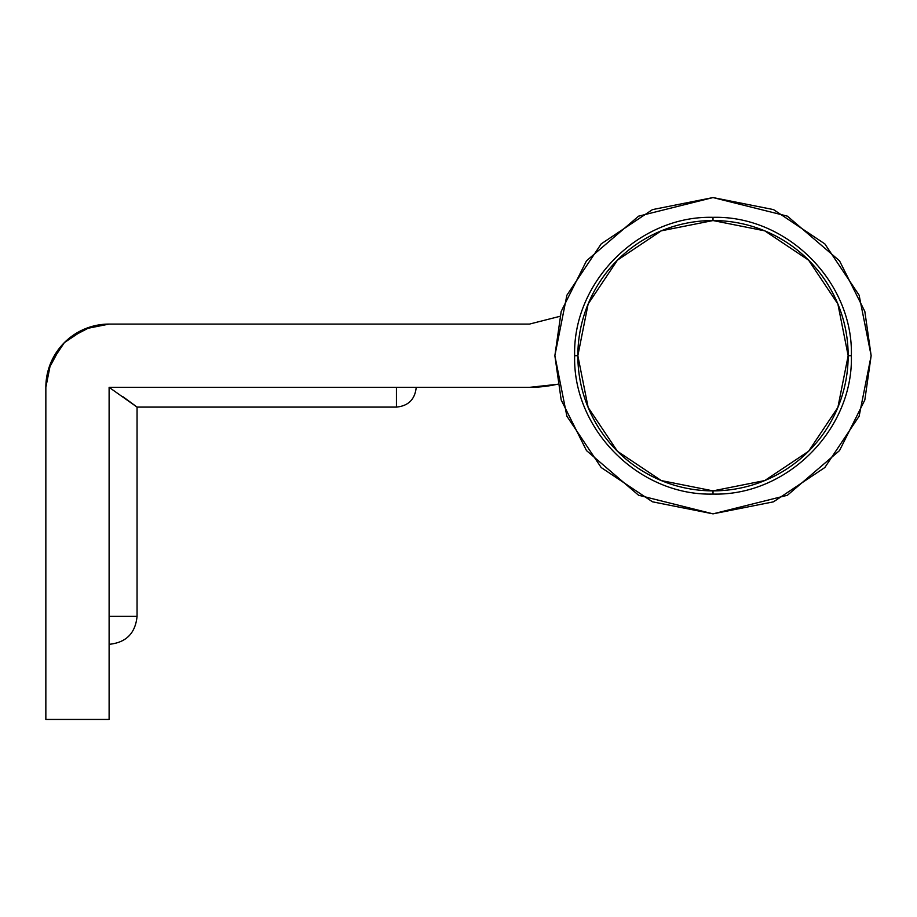 <?xml version="1.0" encoding="UTF-8"?>
<svg xmlns="http://www.w3.org/2000/svg" width="917" height="917" viewBox="0 0 917 917"><rect width="100%" height="100%" fill="white"/><g stroke="black" fill="none" stroke-linecap="round" stroke-linejoin="round"><path stroke-width="1.38" d="M554.865 355.704L561.193 311.425L586.49 260.818L638.587 216.171L713.013 197.568L787.428 216.171L839.525 260.818L864.823 311.425L871.15 355.704L864.823 399.984L839.525 450.591L787.428 495.249L713.013 513.852L638.587 495.249L586.49 450.591L561.193 399.984L554.865 355.704L566.901 416.226L601.185 467.532L652.491 501.817L713.013 513.852L773.524 501.817L824.83 467.532L859.114 416.226L871.15 355.704L859.114 295.194L824.83 243.888L773.524 209.603L713.013 197.568L652.491 209.603L601.185 243.888L566.901 295.194L554.865 355.704M713.013 490.87A135.154 135.154 0 0 1 577.848 355.704L574.638 355.704L577.848 355.704A135.154 135.154 0 0 1 713.013 220.55A135.154 135.154 0 0 1 848.168 355.704L851.377 355.704L848.168 355.704L837.874 303.986L808.576 260.141L764.732 230.832L713.013 220.55L713.013 217.329L713.013 220.55L661.283 230.832L617.439 260.141L588.141 303.986L577.848 355.704L588.141 407.435L617.439 451.279L661.283 480.577L713.013 490.87L764.732 480.577L808.576 451.279L837.874 407.435L848.168 355.704A135.154 135.154 0 0 1 713.013 490.87L713.013 494.08L713.013 490.87M45.85 557.055L45.85 387.341A63.262 63.262 0 0 1 109.112 324.079L84.903 328.894L64.373 342.603L50.664 363.132L45.85 387.341L45.85 719.432L109.112 719.432L109.112 387.341L529.522 387.341L557.444 384.303M45.85 387.341L45.85 719.432L109.112 719.432L109.112 387.341L109.112 616.362L137.057 616.362L109.112 616.362M135.876 406.197L122.752 396.58M559.817 316.354L529.522 324.079L559.817 316.354L529.522 324.079L109.054 324.079M557.433 384.223A126.512 126.512 0 0 1 529.522 387.341L109.112 387.341L137.057 407.102L396.442 407.102L396.442 387.341L396.442 407.102C408.432 405.91 415.011 399.319 416.215 387.341C415.011 399.319 408.432 405.91 396.442 407.102M529.522 324.079L109.112 324.079M91.104 326.693L69.658 337.88M60.831 346.454L48.406 369.505M574.638 355.704C572.701 429.615 639.103 496.017 713.013 494.08C786.912 496.017 853.314 429.615 851.377 355.704C853.314 281.806 786.912 215.403 713.013 217.329C639.103 215.403 572.701 281.806 574.638 355.704M137.057 616.362C135.384 633.326 126.065 642.634 109.112 644.319C126.065 642.634 135.384 633.326 137.057 616.362L137.057 407.102"/></g></svg>
